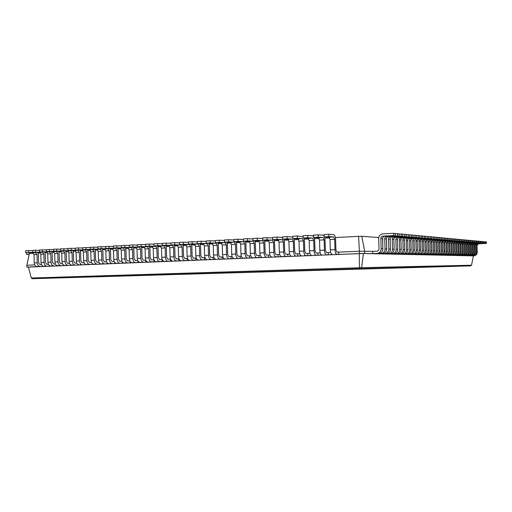 <?xml version="1.0" encoding="UTF-8"?>
<svg xmlns="http://www.w3.org/2000/svg" width="512" height="512" viewBox="0 0 512 512"><rect width="100%" height="100%" fill="white"/><g stroke="black" fill="none" stroke-linecap="round" stroke-linejoin="round"><path stroke-width="0.77" d="M252.966 238.982L247.546 238.714L247.61 240.928L253.101 241.171L254.246 243.405L254.534 253.242C254.746 255.891 255.501 257.357 256.806 257.626L258.931 257.638L258.867 255.475L256.742 255.45L255.61 253.261L255.322 243.45L254.778 240.723M247.546 238.714L243.334 238.944L243.398 241.152L248.922 241.395L250.074 243.616L250.362 253.427C250.573 256.064 251.334 257.523 252.646 257.798L249.542 258.022L249.485 255.872L250.784 255.814M256.806 257.626L252.646 257.798L256.806 257.626M34.739 264.928L26.842 265.261L29.35 253.472L33.568 253.248M38.138 253.011L40.378 252.896M44.973 252.659L46.016 252.512M51.891 252.294L54.24 252.173M58.893 251.936L61.293 251.808M65.971 251.565L68.429 251.437M73.133 251.194L75.648 251.059M80.384 250.816L82.95 250.682M87.718 250.432L90.342 250.298M95.136 250.048L97.824 249.907M102.65 249.658L105.395 249.517M110.246 249.261L113.056 249.114M117.939 248.864L120.813 248.71M125.728 248.454L128.666 248.301M133.606 248.045L136.614 247.891M141.587 247.629L144.666 247.469M149.67 247.213L152.813 247.046M157.85 246.784L161.062 246.618M166.131 246.355L169.421 246.182M174.522 245.92L177.882 245.741M183.014 245.478L186.451 245.299M191.622 245.03L195.136 244.845M200.339 244.576L203.93 244.39M209.171 244.115L212.838 243.923M218.112 243.648L221.869 243.456M227.174 243.181L231.014 242.982M236.358 242.701L240.288 242.496M245.67 242.214L249.683 242.01M255.098 241.728L259.2 241.51M264.659 241.229L268.858 241.011M274.349 240.723L278.637 240.506M284.173 240.218L288.557 239.987M294.131 239.699L298.618 239.462M304.224 239.174L308.813 238.931M314.464 238.637L319.155 238.394M324.851 238.099L329.645 237.85M335.379 237.549L358.586 236.346L359.36 251.238L372.659 251.354L372.73 253.606L363.424 253.51L361.619 267.68L471.52 265.235L470.765 265.862L32.23 278.694L359.45 268.659L470.72 265.862M338.726 252.109L336.902 252.064L335.91 249.741L335.584 239.373C335.386 236.576 334.72 234.995 333.587 234.63L328.858 234.285L328.928 236.634L333.658 236.947L334.656 239.315L334.982 249.709C335.181 252.512 335.846 254.067 336.966 254.362L338.797 254.394L338.726 252.109L359.36 251.238L359.43 253.555L364.73 253.434L364.659 251.123L361.779 236.294L378.752 237.555M324.192 236.205L323.014 235.2L318.182 234.867L318.253 237.197L323.085 237.504L324.109 239.853L324.429 250.176C324.634 252.96 325.306 254.496 326.458 254.79L328.326 254.822L328.256 252.55L330.707 252.448M313.574 236.416L312.595 235.763L307.661 235.437L307.731 237.754L312.666 238.048L313.709 240.384L314.022 250.63C314.227 253.395 314.912 254.925 316.09 255.213L317.997 255.238L317.926 252.986L320.224 252.89M303.11 236.73L297.286 236.006L297.357 238.298L302.394 238.586L303.45 240.902L303.763 251.078C303.968 253.824 304.666 255.341 305.862 255.629L307.814 255.654L307.744 253.414L309.888 253.325M292.794 237.101L287.059 236.563L287.123 238.842L292.262 239.117L293.338 241.421L293.645 251.526C293.85 254.253 294.56 255.757 295.782 256.038L297.766 256.064L297.702 253.837L299.693 253.754M282.624 237.523L276.973 237.114L277.043 239.373L282.266 239.642L283.366 241.926L283.667 251.962C283.872 254.669 284.595 256.16 285.837 256.448L287.859 256.467L287.795 254.259L289.645 254.176M272.602 237.984L267.027 237.651L267.098 239.898L272.41 240.16L273.523 242.426L273.824 252.397C274.029 255.085 274.765 256.563 276.032 256.845L278.086 256.864L278.022 254.669L279.731 254.598M262.714 238.477L257.222 238.189L257.286 240.416L262.688 240.672L263.821 242.918L264.115 252.819C264.32 255.488 265.069 256.96 266.355 257.235L268.448 257.254L268.384 255.078L269.952 255.008M258.867 255.475L260.301 255.418M233.862 239.981L228.595 239.744L228.653 241.933L234.304 242.163L235.482 244.358L235.763 254.067C235.974 256.678 236.749 258.118 238.093 258.387L240.282 258.4L240.218 256.262L241.395 256.211M224.506 240.474L219.309 240.25L219.366 242.426L225.094 242.643L226.285 244.832L226.56 254.47C226.771 257.069 227.558 258.496 228.922 258.765L231.136 258.771L231.078 256.646L232.128 256.602M215.27 240.96L210.144 240.749L210.202 242.906L216.006 243.123L217.21 245.293L217.478 254.867C217.696 257.446 218.49 258.867 219.866 259.13L222.118 259.136L222.054 257.03L222.989 256.992M206.163 241.44L201.101 241.242L201.158 243.386L207.034 243.59L208.25 245.747L208.518 255.258C208.73 257.824 209.536 259.238 210.931 259.494L213.21 259.501L213.152 257.402L213.965 257.37M197.171 241.914L192.179 241.728L192.237 243.859L198.176 244.058L199.405 246.195L199.674 255.648C199.885 258.195 200.704 259.597 202.112 259.853L204.416 259.859L204.358 257.773L205.056 257.747M188.301 242.387L183.373 242.208L183.43 244.32L189.44 244.518L190.682 246.637L190.944 256.032C191.155 258.56 191.981 259.955 193.408 260.205L195.738 260.211L195.68 258.138L196.262 258.118M179.546 242.848L174.682 242.682L174.739 244.781L180.806 244.966L182.061 247.078L182.323 256.41C182.534 258.925 183.366 260.307 184.813 260.557L187.168 260.557L187.11 258.502L187.584 258.483M170.899 243.309L166.099 243.149L166.157 245.235L172.288 245.414L173.555 247.514L173.811 256.781C174.029 259.283 174.867 260.653 176.32 260.902L178.701 260.902L178.65 258.861L179.021 258.842M165.83 245.53L166.374 247.968L166.624 257.158L167.891 259.206L170.56 259.2M157.549 245.978L158.093 248.39L158.336 257.523L159.616 259.552L162.208 259.552M149.37 246.413L149.914 248.8L150.157 257.882L151.443 259.898L153.958 259.898M26.842 265.261L26.886 267.072L28.403 267.04L359.27 253.606L359.437 267.757L361.619 267.693L360.768 268.621M243.398 241.152L247.61 240.928M258.931 257.638L262.138 257.408C260.845 257.133 260.09 255.667 259.885 253.005L264.115 252.819M358.586 236.346L361.779 236.294M28.429 267.123L172.627 261.056M338.797 254.394L363.424 253.51L473.427 255.872L471.52 265.235M41.53 264.595L40 264.608L38.592 262.771L38.394 254.464L37.856 252.371M42.739 265.978L42.752 266.426M328.326 254.822L332.326 254.554C331.187 254.253 330.522 252.71 330.323 249.914L334.982 249.709M48.422 264.307L46.835 264.32L45.434 262.47L45.229 254.118L44.698 252.006M328.256 252.55L326.387 252.512L325.376 250.202L325.056 239.91L324.506 236.902M49.562 265.658L49.574 266.15M317.997 255.238L321.875 254.976C320.717 254.682 320.032 253.152 319.834 250.374L324.429 250.176M55.392 264.019L53.754 264.026L52.358 262.17L52.147 253.766L51.616 251.635M317.926 252.986L316.019 252.947L314.989 250.656L314.675 240.435L314.131 237.472M56.461 265.325L56.474 265.869M307.814 255.654L311.571 255.398C310.387 255.104 309.696 253.587 309.491 250.829L314.022 250.63M62.445 263.725L60.742 263.731L59.354 261.862L59.149 253.414L58.611 251.264M307.744 253.414L305.798 253.382L304.749 251.104L304.442 240.954L303.891 238.035M63.443 264.986L63.456 265.581M297.766 256.064L301.408 255.814C300.205 255.526 299.501 254.01 299.296 251.277L303.763 251.078M69.581 263.424L67.821 263.43L66.438 261.549L66.227 253.056L65.69 250.886M297.702 253.837L295.718 253.805L294.65 251.546L294.342 241.466L293.798 238.592M70.502 264.64L70.515 265.299M287.859 256.467L291.392 256.218C290.163 255.936 289.44 254.432 289.235 251.718L293.645 251.526M76.8 263.123L74.976 263.13L73.6 261.235L73.389 252.691L72.851 250.502M287.795 254.259L285.773 254.227L284.691 251.987L284.39 241.971L283.846 239.136M77.638 264.282L77.658 265.005M278.086 256.864L285.843 256.448M84.102 262.816L82.221 262.822L80.851 260.922L80.634 252.32L80.096 250.118M278.022 254.669L275.968 254.637L274.861 252.416L274.566 242.47L274.022 239.674M84.864 263.91L84.883 264.71M268.448 257.254L271.757 257.018C270.483 256.742 269.741 255.264 269.536 252.582L273.824 252.397M91.494 262.509L89.549 262.515L88.186 260.595L87.968 251.949L87.43 249.728M268.384 255.078L266.291 255.046L265.171 252.838L264.877 242.963L264.339 240.205M92.173 263.526L92.198 264.416M98.976 262.195L96.96 262.202L95.61 260.275L95.386 251.571L94.848 249.331M99.571 263.13L99.597 264.115M106.547 261.882L104.467 261.888L103.123 259.942L102.893 251.194L102.362 248.934M249.485 255.872L247.328 255.853L246.176 253.67L245.894 243.93L245.35 241.235M107.053 262.72L107.085 263.808M240.282 258.4L249.542 258.022M114.208 261.562L112.058 261.562L110.726 259.61L110.496 250.803L109.958 248.525M240.218 256.262L238.035 256.243L236.87 254.08L236.589 244.403L236.045 241.741M114.624 262.291L114.656 263.501M231.136 258.771L234.042 258.554C232.691 258.285 231.91 256.851 231.699 254.24L235.763 254.067M121.965 261.235L119.744 261.242L118.419 259.27L118.189 250.413L117.651 248.115M231.078 256.646L228.858 256.627L227.68 254.483L227.405 244.864L226.867 242.24M122.291 261.837L122.323 263.194M222.118 259.136L224.922 258.925C223.552 258.662 222.765 257.235 222.547 254.643L226.56 254.47M129.818 260.909L127.526 260.909L126.208 258.931L125.971 250.016L125.434 247.699M222.054 257.03L219.808 257.011L218.618 254.88L218.342 245.325L217.805 242.733M130.048 261.363L130.086 262.874M213.21 259.501L215.923 259.29C214.534 259.034 213.734 257.613 213.523 255.04L217.478 254.867M137.766 260.576L135.398 260.576L134.093 258.586L133.856 249.619L133.318 247.277M213.152 257.402L210.874 257.389L209.67 255.27L209.402 245.779L208.858 243.213M137.894 260.858L137.939 262.56M204.416 259.859L207.04 259.654C205.632 259.392 204.826 257.99 204.614 255.43L208.518 255.258M145.811 260.243L143.373 260.243L142.074 258.234L141.83 249.216L141.293 246.848M204.358 257.773L202.054 257.76L200.838 255.661L200.57 246.227L200.032 243.693M145.843 260.314L145.894 262.234M195.738 260.211L198.266 260.013C196.851 259.757 196.032 258.355 195.814 255.814L199.674 255.648M195.68 258.138L193.35 258.131L192.122 256.045L191.859 246.675L191.315 244.16M153.888 259.904L153.946 261.907M187.168 260.557L189.613 260.365C188.173 260.109 187.354 258.72 187.136 256.198L190.944 256.032M187.11 258.502L184.755 258.496L183.514 256.416L183.251 247.11L182.714 244.621M162.042 259.558L162.093 261.574M178.701 260.902L181.062 260.71C179.61 260.461 178.778 259.085 178.566 256.576L182.323 256.41M178.65 258.861L176.269 258.854L175.014 256.794L174.758 247.539L174.221 245.082M170.291 259.213L170.349 261.242M243.347 239.482L238.003 239.232L238.067 241.434L243.642 241.67L244.8 243.885L245.088 253.658C245.299 256.288 246.061 257.741 247.386 258.01L243.283 258.176C241.952 257.907 241.178 256.461 240.966 253.837L245.088 253.658M28.403 267.04L31.29 278.016L359.43 267.744L359.45 268.659L360.787 268.614M257.222 238.189L252.947 238.419L253.011 240.646L258.458 240.896L259.59 243.136L259.885 253.005M28.602 250.63L25.6 250.797L25.645 252.666L32.614 252.749L34.035 254.605L34.24 262.906C34.464 265.139 35.405 266.362 37.062 266.573L40.045 266.451C38.387 266.24 37.453 265.018 37.229 262.778L37.024 254.458L35.603 252.589L28.646 252.506L28.602 250.63L32.454 250.688M328.858 234.285L324.141 234.541L324.211 236.883L328.986 237.19L329.997 239.552L330.323 249.914M35.488 250.259L32.448 250.426L32.493 252.301L39.43 252.39L40.845 254.259L41.05 262.611C41.274 264.858 42.214 266.086 43.859 266.298L46.88 266.17C45.235 265.958 44.294 264.73 44.077 262.477L43.872 254.106L42.458 252.23L35.533 252.141L35.488 250.259L39.386 250.317M318.182 234.867L313.53 235.123L313.606 237.44L318.483 237.741L319.514 240.09L319.834 250.374M42.451 249.882L39.379 250.048L39.424 251.936L46.33 252.026L47.738 253.907L47.942 262.304C48.166 264.57 49.101 265.805 50.739 266.016L53.792 265.888C52.154 265.677 51.226 264.435 51.002 262.17L50.797 253.754L49.389 251.866L42.502 251.776L42.451 249.882L46.394 249.946M307.661 235.437L303.078 235.686L303.149 237.997L308.128 238.285L309.178 240.614L309.491 250.829M49.498 249.498L46.387 249.664L46.438 251.565L53.306 251.661L54.707 253.555L54.918 261.997C55.136 264.275 56.064 265.517 57.702 265.734L60.787 265.606C59.155 265.389 58.234 264.141 58.01 261.862L57.798 253.395L56.397 251.501L49.549 251.398L49.498 249.498L53.491 249.562M297.286 236.006L292.768 236.25L292.838 238.541L297.914 238.822L298.982 241.133L299.296 251.277M56.627 249.107L53.485 249.28L53.53 251.187L60.358 251.29L61.76 253.197L61.971 261.69C62.189 263.981 63.117 265.229 64.742 265.446L67.866 265.318C66.24 265.101 65.318 263.846 65.101 261.555L64.883 253.037L63.494 251.123L56.678 251.021L56.627 249.107L60.666 249.178M287.059 236.563L282.605 236.806L282.669 239.078L287.846 239.354L288.934 241.645L289.235 251.718M67.93 248.794L60.659 248.89L60.71 250.81L67.501 250.912L68.89 252.832L69.107 261.376C69.325 263.68 70.246 264.934 71.859 265.152L75.027 265.024M63.846 248.717L63.891 250.643L70.669 250.746L72.058 252.672L72.269 261.235C72.493 263.546 73.408 264.806 75.021 265.024M276.973 237.114L272.582 237.35L272.646 239.61L277.914 239.872L279.021 242.144L279.315 252.154C279.526 254.854 280.256 256.339 281.504 256.621L285.837 256.448M71.142 248.314L67.923 248.493L67.968 250.426L74.726 250.534L76.109 252.467L76.326 261.062C76.544 263.373 77.459 264.64 79.066 264.864L82.266 264.73C80.659 264.512 79.75 263.238 79.526 260.922L79.309 252.301L77.933 250.368L71.194 250.259L71.142 248.314L75.277 248.397M267.027 237.651L262.694 237.888L262.765 240.128L268.122 240.384L269.242 242.643L269.536 252.582M78.534 247.917L75.27 248.09L75.322 250.035L82.035 250.15L83.411 252.096L83.629 260.742C83.853 263.066 84.762 264.346 86.355 264.563L89.594 264.435C88 264.211 87.091 262.931 86.874 260.595L86.65 251.93L85.28 249.984L78.586 249.862L78.534 247.917L82.72 248M90.246 247.597L82.714 247.686L82.758 249.645L89.434 249.766L90.797 251.718L91.021 260.416C91.245 262.758 92.147 264.038 93.734 264.262L97.011 264.134M86.01 247.507L86.061 249.472L92.717 249.594L94.08 251.552L94.304 260.269C94.522 262.618 95.424 263.904 97.005 264.134M97.869 247.194L90.24 247.277L90.291 249.248L96.922 249.37L98.278 251.341L98.502 260.09C98.726 262.445 99.622 263.738 101.197 263.962L101.203 263.962M93.581 247.098L93.632 249.069L100.243 249.197L101.594 251.168L101.824 259.942C102.042 262.304 102.938 263.597 104.512 263.827L101.197 263.962M238.003 239.232L233.85 239.456L233.914 241.658L239.52 241.888L240.685 244.096L240.966 253.837M101.242 246.675L97.862 246.861L97.914 248.845L104.499 248.973L105.843 250.957L106.074 259.757C106.298 262.125 107.187 263.424 108.755 263.654L112.109 263.52C110.547 263.29 109.658 261.984 109.434 259.61L109.203 250.784L107.859 248.8L101.299 248.666L101.242 246.675L105.587 246.778M228.595 239.744L224.493 239.968L224.557 242.15L230.24 242.374L231.418 244.57L231.699 254.24M113.395 246.362L105.574 246.445L105.626 248.435L112.166 248.57L113.504 250.566L113.741 259.418C113.958 261.805 114.848 263.11 116.397 263.341L116.403 263.341M108.998 246.253L109.056 248.256L115.571 248.39L116.909 250.394L117.139 259.27C117.357 261.664 118.246 262.97 119.795 263.206L116.397 263.341M219.309 240.25L215.258 240.474L215.322 242.637L221.082 242.854L222.272 245.03L222.547 254.643M116.858 245.83L113.389 246.016L113.44 248.026L119.93 248.166L121.261 250.17L121.498 259.078C121.715 261.478 122.598 262.797 124.141 263.027L127.571 262.886C126.035 262.656 125.158 261.331 124.941 258.925L124.704 249.997L123.373 247.981L116.909 247.84L116.858 245.83L121.306 245.939M210.144 240.749L206.15 240.966L206.208 243.117L212.045 243.328L213.254 245.491L213.523 255.04M124.806 245.395L121.293 245.587L121.35 247.603L127.789 247.75L129.107 249.773L129.344 258.733C129.568 261.146 130.438 262.47 131.974 262.707L135.45 262.566C133.926 262.33 133.05 261.005 132.832 258.579L132.595 249.594L131.277 247.565L124.858 247.418L124.806 245.395L129.312 245.517M201.101 241.242L197.158 241.453L197.222 243.597L203.123 243.795L204.346 245.946L204.614 255.43M132.858 244.954L129.299 245.152L129.357 247.181L135.744 247.334L137.056 249.37L137.299 258.387C137.517 260.813 138.381 262.15 139.904 262.387L143.424 262.24C141.907 262.003 141.043 260.666 140.826 258.227L140.582 249.19L139.277 247.149L132.909 246.995L132.858 244.954L137.421 245.082M192.179 241.728L188.288 241.939L188.346 244.064L194.317 244.262L195.552 246.394L195.814 255.814M141.011 244.512L137.408 244.71L137.466 246.752L143.795 246.912L145.101 248.96L145.344 258.035C145.562 260.474 146.426 261.818 147.93 262.061L151.494 261.914C149.997 261.67 149.133 260.326 148.915 257.875L148.672 248.774L147.373 246.72L141.062 246.56L141.011 244.512L145.632 244.646M183.373 242.208L179.533 242.413L179.59 244.525L185.626 244.717L186.874 246.835L187.136 256.198M149.267 244.064L145.619 244.262L145.677 246.317L151.955 246.483L153.248 248.544L153.491 257.677C153.709 260.134 154.566 261.485 156.058 261.728L159.667 261.581C158.182 261.338 157.331 259.981 157.114 257.517L156.864 248.358L155.578 246.291L149.325 246.125L149.267 244.064L153.946 244.205M174.682 242.682L170.893 242.886L170.95 244.986L177.05 245.165L178.304 247.27L178.566 256.576M157.632 243.61L153.939 243.808L153.99 245.882L160.211 246.048L161.498 248.122L161.747 257.312C161.965 259.789 162.81 261.146 164.288 261.395L167.942 261.242C166.47 260.998 165.626 259.635 165.408 257.152L165.158 247.936L163.878 245.856L157.683 245.683L157.632 243.61L162.368 243.757M166.099 243.149L162.362 243.354L162.413 245.434L168.576 245.613L169.85 247.699L170.099 256.947C170.317 259.437 171.155 260.806 172.621 261.056M233.914 241.658L238.067 241.434M31.29 278.016L32.211 278.694L359.45 268.659M253.011 240.646L257.286 240.416M474.707 255.578L473.421 255.904M484.544 241.856L486.349 241.888L486.4 243.45L478.515 243.795L476.998 245.414L477.242 252.416C477.114 254.304 476.109 255.379 474.227 255.635L471.098 255.75L473.427 255.872M372.659 251.354L376.922 251.174C378.221 250.982 378.906 250.202 378.995 248.819L378.669 238.63C378.835 235.878 380.218 234.291 382.822 233.875L393.677 233.306L393.754 235.59L382.893 236.147C381.594 236.352 380.896 237.146 380.813 238.528L381.146 248.73C380.973 251.482 379.59 253.056 377.011 253.44L372.73 253.606M376.717 253.562L374.496 253.645L377.011 253.44M470.259 255.667L468.32 255.629M380.608 253.645L376.717 253.696M480.838 241.523L482.707 241.549L482.758 243.142L474.746 243.494L473.21 245.146L473.453 252.269C473.325 254.189 472.307 255.283 470.394 255.552L468.32 255.693M384.397 253.734L380.608 253.779M466.342 255.584L464.333 255.539M388.102 253.818L384.403 253.862M476.992 241.171L478.931 241.197L478.982 242.822L470.842 243.181L469.28 244.864L469.53 252.115C469.402 254.074 468.365 255.187 466.419 255.462L464.339 255.603M391.712 253.901L388.102 253.946M462.291 255.494L460.205 255.443M395.238 253.978L391.712 254.022M472.998 240.806L475.008 240.838L475.066 242.49L466.797 242.854L465.203 244.57L465.459 251.962C465.325 253.958 464.275 255.091 462.298 255.366L460.205 255.514M398.675 254.054L395.238 254.099M458.08 255.398L455.917 255.347M402.042 254.131L398.682 254.176M468.851 240.429L470.944 240.461L471.002 242.144L462.592 242.522L460.973 244.269L461.229 251.802C461.101 253.83 460.026 254.989 458.022 255.27L455.917 255.418M405.325 254.208L402.042 254.246M453.709 255.296L451.462 255.251M408.531 254.278L405.325 254.317M464.544 240.038L466.714 240.07L466.771 241.786L458.221 242.17L456.576 243.955L456.838 251.629C456.704 253.702 455.616 254.88 453.574 255.168L451.469 255.322M411.667 254.349L408.538 254.387M449.171 255.2L446.835 255.142M414.739 254.419L411.674 254.458M460.058 239.629L462.317 239.661L462.374 241.414L453.677 241.805L452.006 243.629L452.275 251.456C452.134 253.568 451.027 254.771 448.954 255.066L446.842 255.226M417.734 254.49L414.739 254.522M444.454 255.091L442.022 255.034M420.672 254.554L417.741 254.592M455.386 239.206L457.741 239.238L457.798 241.024L448.954 241.427L447.251 243.283L447.52 251.277C447.379 253.427 446.259 254.656 444.147 254.957L442.029 255.117M423.539 254.618L420.672 254.656M439.546 254.982L437.011 254.925M426.349 254.682L423.546 254.714M450.522 238.758L452.973 238.797L453.037 240.621L444.026 241.037L442.298 242.931L442.573 251.085C442.432 253.286 441.286 254.541 439.136 254.842L437.018 255.008M429.101 254.746L426.355 254.778M434.432 254.867L431.795 254.803M445.446 238.298L448 238.336L448.064 240.198L438.899 240.627L437.139 242.56L437.421 250.886C437.274 253.133 436.109 254.413 433.92 254.726L431.795 254.893M26.963 267.142L28.416 267.098M25.645 252.666L28.646 252.506M324.211 236.883L328.928 236.634M32.493 252.301L35.533 252.141M313.606 237.44L318.253 237.197M39.424 251.936L42.502 251.776M303.149 237.997L307.731 237.754M46.438 251.565L49.549 251.398M292.838 238.541L297.357 238.298M53.53 251.187L56.678 251.021M282.669 239.078L287.123 238.842M60.71 250.81L63.891 250.643M272.646 239.61L277.043 239.373M67.968 250.426L71.194 250.259M262.765 240.128L267.098 239.898M75.322 250.035L78.586 249.862M82.758 249.645L86.061 249.472M90.291 249.248L93.632 249.069M97.914 248.845L101.299 248.666M224.557 242.15L228.653 241.933M105.626 248.435L109.056 248.256M215.322 242.637L219.366 242.426M113.44 248.026L116.909 247.84M206.208 243.117L210.202 242.906M121.35 247.603L124.858 247.418M197.222 243.597L201.158 243.386M129.357 247.181L132.909 246.995M188.346 244.064L192.237 243.859M137.466 246.752L141.062 246.56M179.59 244.525L183.43 244.32M145.677 246.317L149.325 246.125M170.95 244.986L174.739 244.781M153.99 245.882L157.683 245.683M162.413 245.434L166.157 245.235M457.267 266.253L462.208 266.112L457.267 266.253M246.349 257.491L246.362 258.054M274.944 256.198L274.963 256.89M304.723 254.81L304.749 255.674M335.77 253.293L335.802 254.413M26.784 252.678L26.579 254.438L29.171 254.304M39.667 252.435L37.933 252.512M46.4 252.582L44.941 252.557M393.677 233.306L395.354 233.459L395.424 235.731L384.614 236.288C383.322 236.486 382.63 237.274 382.547 238.65L382.874 248.794C382.701 251.533 381.331 253.094 378.758 253.478L376.998 253.44M485.555 241.811L485.613 243.379L477.696 243.731L476.179 245.357L476.416 252.384C476.294 254.278 475.283 255.354 473.395 255.616L470.259 255.731M382.797 249.792L382.72 237.677M395.36 233.766L397.453 233.658L397.523 235.91L386.778 236.461C385.491 236.659 384.806 237.44 384.723 238.803L385.05 248.877C384.877 251.597 383.514 253.146 380.954 253.53M482.707 241.69L484.544 241.722L484.595 243.296L476.646 243.642L475.123 245.28L475.366 252.339C475.238 254.246 474.227 255.328 472.326 255.597L471.469 255.578M397.453 233.658L399.085 233.805L399.155 236.051L388.461 236.595C387.174 236.794 386.496 237.568 386.406 238.925L386.733 248.941C386.566 251.648 385.203 253.19 382.662 253.568L380.941 253.53M483.738 241.645L483.795 243.226L475.814 243.578L474.285 245.222L474.528 252.307C474.4 254.221 473.389 255.309 471.482 255.578M386.701 249.651L386.496 238.208M399.091 234.099L401.133 233.997L401.203 236.224L390.566 236.762C389.293 236.96 388.614 237.734 388.531 239.078L388.851 249.024C388.685 251.712 387.334 253.242 384.806 253.613L386.451 253.651C388.986 253.28 390.33 251.757 390.496 249.088L390.176 239.194C390.259 237.856 390.938 237.088 392.205 236.89L402.79 236.358L402.72 234.144L401.133 233.997M481.888 241.472L481.939 243.072L473.901 243.424L472.358 245.082L472.602 252.237C472.474 254.163 471.45 255.264 469.53 255.533L466.349 255.648M402.726 234.432L404.717 234.33L404.787 236.525L394.266 237.056C392.998 237.254 392.326 238.016 392.243 239.347L392.563 249.165C392.397 251.821 391.059 253.331 388.557 253.696L390.163 253.734C392.672 253.37 394.003 251.866 394.17 249.229L393.85 239.462C393.933 238.138 394.605 237.382 395.859 237.184L406.336 236.659L406.266 234.47L404.717 234.33M478.931 241.344L480.832 241.376L480.89 242.982L472.813 243.341L471.264 245.005L471.507 252.192C471.379 254.131 470.355 255.238 468.422 255.507L467.539 255.488C469.485 255.219 470.515 254.106 470.643 252.16L471.507 252.192M480 241.299L480.058 242.912L471.955 243.27L470.394 244.941L470.643 252.16M406.278 234.752L408.211 234.65L408.288 236.826L397.862 237.344C396.614 237.536 395.949 238.291 395.866 239.603L396.186 249.306C396.019 251.923 394.694 253.414 392.218 253.779M408.211 234.65L409.728 234.79L409.798 236.954L399.424 237.472C398.176 237.664 397.517 238.413 397.434 239.718L397.747 249.363C397.581 251.968 396.269 253.453 393.798 253.818L392.205 253.779M478.08 241.12L478.138 242.746L469.965 243.11L468.397 244.8L468.646 252.083C468.518 254.048 467.475 255.168 465.53 255.443L462.291 255.558M409.734 235.066L411.622 234.97L411.693 237.114L401.382 237.626C400.141 237.818 399.482 238.56 399.405 239.859L399.718 249.44C399.552 252.026 398.24 253.504 395.789 253.862L397.318 253.894M475.014 240.992L476.986 241.018L477.043 242.656L468.838 243.021L467.264 244.717L467.514 252.038C467.386 254.016 466.336 255.142 464.378 255.411L463.456 255.392C465.434 255.117 466.483 253.99 466.611 252.006L467.514 252.038M411.622 234.97L413.101 235.104L413.171 237.235L402.899 237.747C401.67 237.939 401.011 238.675 400.928 239.968L401.242 249.498C401.082 252.07 399.776 253.542 397.331 253.894M476.122 240.941L476.179 242.579L467.942 242.95L466.362 244.653L466.611 252.006M413.107 235.366L414.957 235.277L415.027 237.395L404.813 237.901C403.584 238.086 402.931 238.822 402.854 240.102L403.162 249.574C403.002 252.128 401.702 253.587 399.27 253.939L400.768 253.978C403.2 253.619 404.493 252.173 404.653 249.632L404.346 240.211C404.422 238.938 405.075 238.208 406.291 238.016L416.461 237.517L416.39 235.411L414.957 235.277M474.131 240.755L474.182 242.413L465.882 242.784L464.288 244.506L464.544 251.923C464.41 253.926 463.354 255.072 461.37 255.347L458.08 255.469M416.403 235.667L418.202 235.578L418.272 237.67L408.16 238.17C406.944 238.355 406.298 239.078 406.221 240.346L406.528 249.702C406.368 252.23 405.082 253.664 402.675 254.016M470.944 240.621L472.998 240.653L473.05 242.317L464.71 242.688L463.11 244.422L463.366 251.878C463.232 253.894 462.17 255.04 460.179 255.322M418.202 235.578L419.61 235.706L419.68 237.792L409.606 238.285C408.403 238.47 407.757 239.194 407.68 240.448L407.981 249.76C407.821 252.269 406.547 253.702 404.147 254.054M472.096 240.57L472.154 242.24L463.782 242.618L462.176 244.352L462.432 251.846C462.298 253.869 461.235 255.021 459.232 255.296L460.173 255.322M419.616 235.955L421.376 235.872L421.446 237.939L411.43 238.432C410.227 238.611 409.587 239.328 409.51 240.582L409.811 249.83C409.658 252.326 408.384 253.747 405.997 254.093L407.424 254.125C409.811 253.779 411.078 252.365 411.238 249.882L410.931 240.685C411.014 239.437 411.648 238.726 412.845 238.541L422.816 238.054L422.746 236L421.376 235.872M470.022 240.378L470.08 242.067L461.645 242.445L460.019 244.198L460.282 251.763C460.147 253.805 459.072 254.963 457.056 255.251L453.715 255.373M422.758 236.243L424.474 236.16L424.544 238.202L414.624 238.688C413.434 238.867 412.8 239.578 412.723 240.813L413.024 249.952C412.864 252.416 411.61 253.824 409.242 254.17L410.637 254.202M466.72 240.237L468.845 240.269L468.909 241.965L460.429 242.349L458.797 244.115L459.059 251.718C458.925 253.766 457.843 254.938 455.821 255.219L454.829 255.2M424.474 236.16L425.818 236.282L425.882 238.317L416.006 238.797L414.112 240.909L414.413 250.003C414.259 252.461 413.005 253.856 410.65 254.195M467.917 240.179L467.974 241.888L459.462 242.272L457.824 244.045L458.086 251.68C457.952 253.741 456.87 254.912 454.835 255.2M425.824 236.518L427.501 236.435L427.571 238.458L417.747 238.938L415.866 241.037L416.16 250.074C416.006 252.512 414.758 253.901 412.416 254.24L413.779 254.272C416.122 253.933 417.363 252.55 417.517 250.125L417.222 241.133L419.098 239.04L428.877 238.573L428.813 236.557L427.501 236.435M465.76 239.981L465.818 241.702L457.235 242.093L455.59 243.885L455.853 251.59C455.712 253.677 454.624 254.861 452.576 255.149L449.178 255.277M428.819 236.794L430.458 236.71L430.528 238.707L420.8 239.181L418.931 241.254L419.226 250.189C419.072 252.602 417.837 253.971 415.52 254.31L416.851 254.342C419.168 254.003 420.397 252.64 420.55 250.24L420.256 241.35L422.118 239.283L431.808 238.816L431.738 236.832L430.458 236.71M462.323 239.834L464.538 239.866L464.595 241.6L455.974 241.99L454.317 243.789L454.579 251.546C454.445 253.638 453.344 254.829 451.29 255.117M463.565 239.776L463.622 241.517L454.97 241.914L453.306 243.718L453.568 251.507C453.434 253.606 452.333 254.803 450.266 255.098M431.75 237.056L433.35 236.979L433.414 238.957L423.776 239.418L421.933 241.472L422.221 250.304C422.067 252.691 420.845 254.048 418.547 254.374M433.35 236.979L434.605 237.094L434.669 239.059L425.069 239.52L423.232 241.562L423.52 250.355C423.366 252.73 422.15 254.08 419.859 254.406M461.325 239.571L461.382 241.325L452.653 241.728L450.976 243.552L451.245 251.418C451.104 253.542 449.997 254.746 447.91 255.04L444.454 255.168M434.611 237.318L436.179 237.242L436.243 239.194L426.694 239.648L424.864 241.683L425.152 250.419C425.005 252.774 423.789 254.118 421.51 254.445L422.784 254.477C425.062 254.15 426.272 252.813 426.426 250.464L426.131 241.773L427.955 239.75L437.466 239.296L437.402 237.357L436.179 237.242M457.747 239.418L460.051 239.45L460.109 241.222L451.341 241.619L449.651 243.456L449.92 251.366C449.779 253.498 448.666 254.714 446.573 255.014L445.498 254.989C447.61 254.688 448.73 253.472 448.87 251.328L449.92 251.366M459.04 239.36L459.098 241.133L450.291 241.536L448.602 243.379L448.87 251.328M437.408 237.568L438.944 237.498L439.008 239.43L429.549 239.878L427.731 241.888L428.019 250.528C427.872 252.858 426.669 254.189 424.41 254.509L425.658 254.541C427.917 254.214 429.114 252.896 429.261 250.573L428.973 241.978L430.784 239.974L440.205 239.533L440.141 237.606L438.944 237.498M456.71 239.142L456.768 240.934L447.885 241.344L446.182 243.206L446.451 251.232C446.31 253.402 445.178 254.63 443.059 254.931L439.546 255.066M440.147 237.818L441.645 237.747L441.709 239.661L432.339 240.102L430.541 242.086L430.822 250.63C430.675 252.941 429.485 254.253 427.251 254.573M452.979 238.982L455.379 239.021L455.443 240.826L446.515 241.235L444.8 243.11L445.075 251.181C444.934 253.357 443.795 254.598 441.664 254.899L440.55 254.874M441.645 237.747L442.816 237.856L442.88 239.757L433.549 240.198L431.757 242.176L432.038 250.682C431.891 252.979 430.701 254.285 428.48 254.605L427.238 254.573M454.33 238.918L454.387 240.736L445.427 241.146L443.706 243.034L443.981 251.136C443.84 253.325 442.701 254.573 440.563 254.874M442.822 238.061L444.294 237.99L444.352 239.885L435.066 240.32L433.286 242.285L433.568 250.739C433.421 253.024 432.243 254.323 430.029 254.637L431.219 254.662C433.434 254.349 434.611 253.056 434.758 250.784L434.477 242.368L436.25 240.416L445.504 239.981L445.44 238.099L444.294 237.99M437.997 254.816L434.432 254.95M451.898 238.694L451.962 240.525L442.918 240.947L441.184 242.848L441.459 251.04C441.312 253.254 440.166 254.509 438.01 254.816M446.88 238.234L446.944 240.102L437.741 240.531L435.974 242.477L436.256 250.842C436.109 253.101 434.938 254.387 432.742 254.701L429.101 254.835M448.006 238.534L450.515 238.566L450.573 240.41L441.491 240.832L439.744 242.746L440.026 250.989C439.878 253.21 438.726 254.477 436.557 254.784L435.392 254.758C437.581 254.451 438.739 253.178 438.886 250.944L440.026 250.989M449.414 238.464L449.478 240.32L440.358 240.742L438.605 242.669L438.886 250.944M29.139 254.458L26.579 254.438M393.754 235.59L395.424 235.731M485.613 243.379L486.4 243.45M397.523 235.91L399.155 236.051M483.795 243.226L484.595 243.296M401.203 236.224L402.79 236.358M481.939 243.072L482.758 243.142M404.787 236.525L406.336 236.659M480.058 242.912L480.89 242.982M408.288 236.826L409.798 236.954M478.138 242.746L478.982 242.822M411.693 237.114L413.171 237.235M476.179 242.579L477.043 242.656M415.027 237.395L416.461 237.517M474.182 242.413L475.066 242.49M418.272 237.67L419.68 237.792M472.154 242.24L473.05 242.317M421.446 237.939L422.816 238.054M470.08 242.067L471.002 242.144M424.544 238.202L425.882 238.317M467.974 241.888L468.909 241.965M427.571 238.458L428.877 238.573M465.818 241.702L466.771 241.786M430.528 238.707L431.808 238.816M463.622 241.517L464.595 241.6M433.414 238.957L434.669 239.059M461.382 241.325L462.374 241.414M436.243 239.194L437.466 239.296M459.098 241.133L460.109 241.222M439.008 239.43L440.205 239.533M456.768 240.934L457.798 241.024M441.709 239.661L442.88 239.757M454.387 240.736L455.443 240.826M444.352 239.885L445.504 239.981M451.962 240.525L453.037 240.621M446.944 240.102L448.064 240.198M449.478 240.32L450.573 240.41M250.362 253.427L254.534 253.242M250.074 243.616L254.246 243.405M248.922 241.395L253.101 241.171M240.685 244.096L244.8 243.885M239.52 241.888L243.642 241.67M259.59 243.136L263.821 242.918M258.458 240.896L262.688 240.672M34.24 262.906L37.229 262.778M34.035 254.605L37.024 254.458M32.614 252.749L35.603 252.589M329.997 239.552L334.656 239.315M328.986 237.19L333.658 236.947M41.05 262.611L44.077 262.477M40.845 254.259L43.872 254.106M39.43 252.39L42.458 252.23M319.514 240.09L324.109 239.853M318.483 237.741L323.085 237.504M47.942 262.304L51.002 262.17M47.738 253.907L50.797 253.754M46.33 252.026L49.389 251.866M309.178 240.614L313.709 240.384M308.128 238.285L312.666 238.048M54.918 261.997L58.01 261.862M54.707 253.555L57.798 253.395M53.306 251.661L56.397 251.501M298.982 241.133L303.45 240.902M297.914 238.822L302.394 238.586M61.971 261.69L65.101 261.555M61.76 253.197L64.883 253.037M60.358 251.29L63.494 251.123M288.934 241.645L293.338 241.421M287.846 239.354L292.262 239.117M69.107 261.376L72.269 261.235M68.89 252.832L72.058 252.672M67.501 250.912L70.669 250.746M279.315 252.154L283.667 251.962M279.021 242.144L283.366 241.926M277.914 239.872L282.266 239.642M76.326 261.062L79.526 260.922M76.109 252.467L79.309 252.301M74.726 250.534L77.933 250.368M269.242 242.643L273.523 242.426M268.122 240.384L272.41 240.16M83.629 260.742L86.874 260.595M83.411 252.096L86.65 251.93M82.035 250.15L85.28 249.984M91.021 260.416L94.304 260.269M90.797 251.718L94.08 251.552M89.434 249.766L92.717 249.594M98.502 260.09L101.824 259.942M98.278 251.341L101.594 251.168M96.922 249.37L100.243 249.197M106.074 259.757L109.434 259.61M105.843 250.957L109.203 250.784M104.499 248.973L107.859 248.8M231.418 244.57L235.482 244.358M230.24 242.374L234.304 242.163M113.741 259.418L117.139 259.27M113.504 250.566L116.909 250.394M112.166 248.57L115.571 248.39M222.272 245.03L226.285 244.832M221.082 242.854L225.094 242.643M121.498 259.078L124.941 258.925M121.261 250.17L124.704 249.997M119.93 248.166L123.373 247.981M213.254 245.491L217.21 245.293M212.045 243.328L216.006 243.123M129.344 258.733L132.832 258.579M129.107 249.773L132.595 249.594M127.789 247.75L131.277 247.565M204.346 245.946L208.25 245.747M203.123 243.795L207.034 243.59M137.299 258.387L140.826 258.227M137.056 249.37L140.582 249.19M135.744 247.334L139.277 247.149M195.552 246.394L199.405 246.195M194.317 244.262L198.176 244.058M145.344 258.035L148.915 257.875M145.101 248.96L148.672 248.774M143.795 246.912L147.373 246.72M186.874 246.835L190.682 246.637M185.626 244.717L189.44 244.518M153.491 257.677L157.114 257.517M153.248 248.544L156.864 248.358M151.955 246.483L155.578 246.291M178.304 247.27L182.061 247.078M177.05 245.165L180.806 244.966M161.747 257.312L165.408 257.152M161.498 248.122L165.158 247.936M160.211 246.048L163.878 245.856M170.099 256.947L173.811 256.781M169.85 247.699L173.555 247.514M168.576 245.613L172.288 245.414M473.389 255.616L474.214 255.635M465.517 255.443L466.413 255.462M402.662 254.016L404.134 254.054M450.253 255.098L451.277 255.117M418.541 254.374L419.853 254.406M443.053 254.931L444.134 254.957M381.146 248.73L382.874 248.794M380.813 238.528L382.547 238.65M382.893 236.147L384.614 236.288M476.416 252.384L477.242 252.416M476.179 245.357L476.998 245.414M477.696 243.731L478.515 243.795M385.05 248.877L386.733 248.941M384.723 238.803L386.406 238.925M386.778 236.461L388.461 236.595M474.528 252.307L475.366 252.339M474.285 245.222L475.123 245.28M475.814 243.578L476.646 243.642M388.851 249.024L390.496 249.088M388.531 239.078L390.176 239.194M390.566 236.762L392.205 236.89M472.602 252.237L473.453 252.269M472.358 245.082L473.21 245.146M473.901 243.424L474.746 243.494M392.563 249.165L394.17 249.229M392.243 239.347L393.85 239.462M394.266 237.056L395.859 237.184M470.394 244.941L471.264 245.005M471.955 243.27L472.813 243.341M396.186 249.306L397.747 249.363M395.866 239.603L397.434 239.718M397.862 237.344L399.424 237.472M468.646 252.083L469.53 252.115M468.397 244.8L469.28 244.864M469.965 243.11L470.842 243.181M399.718 249.44L401.242 249.498M399.405 239.859L400.928 239.968M401.382 237.626L402.899 237.747M466.362 244.653L467.264 244.717M467.942 242.95L468.838 243.021M403.162 249.574L404.653 249.632M402.854 240.102L404.346 240.211M404.813 237.901L406.291 238.016M464.544 251.923L465.459 251.962M464.288 244.506L465.203 244.57M465.882 242.784L466.797 242.854M406.528 249.702L407.981 249.76M406.221 240.346L407.68 240.448M408.16 238.17L409.606 238.285M462.432 251.846L463.366 251.878M462.176 244.352L463.11 244.422M463.782 242.618L464.71 242.688M409.811 249.83L411.238 249.882M409.51 240.582L410.931 240.685M411.43 238.432L412.845 238.541M460.282 251.763L461.229 251.802M460.019 244.198L460.973 244.269M461.645 242.445L462.592 242.522M413.024 249.952L414.413 250.003M412.723 240.813L414.112 240.909M414.624 238.688L416.006 238.797M458.086 251.68L459.059 251.718M457.824 244.045L458.797 244.115M459.462 242.272L460.429 242.349M416.16 250.074L417.517 250.125M415.866 241.037L417.222 241.133M417.747 238.938L419.098 239.04M455.853 251.59L456.838 251.629M455.59 243.885L456.576 243.955M457.235 242.093L458.221 242.17M419.226 250.189L420.55 250.24M418.931 241.254L420.256 241.35M420.8 239.181L422.118 239.283M453.568 251.507L454.579 251.546M453.306 243.718L454.317 243.789M454.97 241.914L455.974 241.99M422.221 250.304L423.52 250.355M421.933 241.472L423.232 241.562M423.776 239.418L425.069 239.52M451.245 251.418L452.275 251.456M450.976 243.552L452.006 243.629M452.653 241.728L453.677 241.805M425.152 250.419L426.426 250.464M424.864 241.683L426.131 241.773M426.694 239.648L427.955 239.75M448.602 243.379L449.651 243.456M450.291 241.536L451.341 241.619M428.019 250.528L429.261 250.573M427.731 241.888L428.973 241.978M429.549 239.878L430.784 239.974M446.451 251.232L447.52 251.277M446.182 243.206L447.251 243.283M447.885 241.344L448.954 241.427M430.822 250.63L432.038 250.682M430.541 242.086L431.757 242.176M432.339 240.102L433.549 240.198M443.981 251.136L445.075 251.181M443.706 243.034L444.8 243.11M445.427 241.146L446.515 241.235M433.568 250.739L434.758 250.784M433.286 242.285L434.477 242.368M435.066 240.32L436.25 240.416M441.459 251.04L442.573 251.085M441.184 242.848L442.298 242.931M442.918 240.947L444.026 241.037M436.256 250.842L437.421 250.886M435.974 242.477L437.139 242.56M437.741 240.531L438.899 240.627M438.605 242.669L439.744 242.746M440.358 240.742L441.491 240.832M360.819 268.614L470.765 265.862M45.837 252.512L47.258 252.525M474.227 255.635L473.395 255.616M466.419 255.462L465.53 255.443M444.147 254.957L443.059 254.931"/></g></svg>
